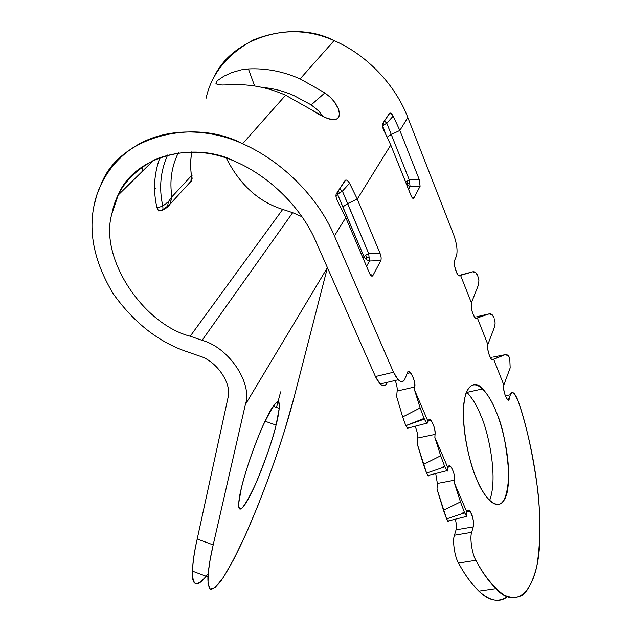 <?xml version="1.0" encoding="UTF-8"?>
<svg xmlns="http://www.w3.org/2000/svg" width="632" height="632" viewBox="0 0 632 632"><rect width="100%" height="100%" fill="white"/><g stroke="black" fill="none" stroke-linecap="round" stroke-linejoin="round"><path stroke-width="0.95" d="M382.534 125.792L386.784 123.208L393.191 116.106L389.865 113.041L382.581 123.73C381.933 124.978 382.313 127.087 383.735 130.066L390.774 145.06L411.432 196.465C412.498 198.432 413.328 198.946 413.905 197.998L411.882 197.263L413.905 197.998L420.098 186.274L419.308 179.685L409.299 179.923L386.784 123.208L382.534 125.792L382.265 124.923M191.196 181.202L191.291 175.886L171.912 196.821L169.905 204.397L163.965 209.619M407.166 185.279L410.073 186.511L420.098 186.274L410.073 186.511L408.525 189.347L410.073 186.511L409.299 179.923L406.724 181.392L409.299 179.923L419.308 179.685L399.835 130.461L407.83 117.568L453.673 234.741C456.889 243.881 457.797 251.03 456.391 256.189L454.645 260.337C453.278 261.04 455.388 272.676 458.184 275.007L459.622 275.655L472.728 271.8L458.808 275.512L472.728 271.8L475.841 272.803L477.768 275.868L478.89 280.545L478.55 284.692L471.401 302.815L478.55 284.692L478.89 280.545L477.768 275.868C476.441 272.779 474.758 271.428 472.728 271.8L459.622 275.655C457.844 278.475 452.457 261.932 454.645 260.337L456.391 256.189C457.797 251.03 456.889 243.881 453.673 234.741L407.83 117.568C395.64 85.13 366.71 54.652 334.075 40.614L300.121 78.897L324.887 92.865L330.607 97.541L335.142 102.803L338.499 108.996L339.479 114.353L338.397 117.655L336.753 119.014L334.407 119.63L327.961 118.619L319.847 114.992L311.221 109.66L325.061 117.528L329.77 119.14L334.407 119.63L337.227 118.745L338.95 116.707L339.447 112.954L338.499 108.996L333.791 101.017L330.607 97.541L324.887 92.865L311.213 104.904L318.726 110.995L323.15 116.675L318.726 110.995L311.213 104.904L324.887 92.865L300.121 78.897C283.104 71.392 265.867 68.066 248.4 68.928L241.321 69.836L231.944 72.522L223.902 76.188L217.353 80.651L215.836 83.234L217.139 84.396L222.085 85.012L232.347 84.783C250.304 83.977 268.071 87.453 285.632 95.227L311.221 109.66L285.632 95.227L242.601 143.733C282.409 161.207 318.536 197.895 334.415 235.941L393.499 372.248L375.432 376.546L380.188 383.995L398.192 379.769L393.499 372.248C398.152 381.617 401.952 383.829 404.914 378.868C403.548 382.163 401.304 382.463 398.192 379.769M254.617 85.976L248.4 68.928L254.617 85.976M262.399 87.453C273.253 88.346 283.823 91.087 294.117 95.685L311.213 104.904L294.117 95.685C283.823 91.087 273.253 88.346 262.399 87.453M168.381 201.687L162.803 206.056L163.024 209.571L167.599 206.158L168.381 201.687L167.599 206.158L162.337 210.211L163.024 209.611L162.803 206.056L168.381 201.687L171.912 196.821L168.381 201.687M169.368 205.218L167.599 206.158L168.728 205.795L170.111 204.049L171.912 196.821C169.495 181.352 171.549 166.856 178.09 153.323C171.549 166.856 169.495 181.352 171.912 196.821L191.291 175.886L190.904 181.74L191.615 180.586L190.904 181.74M170.103 204.073L191.291 180.981L192.246 177.995L191.709 179.915M192.191 175.917L191.291 175.886L192.191 175.917M162.803 206.056C158.814 188.202 160.425 171.185 167.638 155.014C160.425 171.185 158.814 188.202 162.803 206.056L157.02 207.952C152.944 190.611 153.939 173.776 160.007 157.455C153.939 173.776 152.944 190.611 157.02 207.952L158.743 211.025L163.024 209.611C165.031 209.018 166.935 207.746 168.728 205.795L170.111 204.049M162.337 210.211L162.843 209.666L162.337 210.211M191.528 151.964L190.43 163.909L191.291 175.886L190.43 163.909L191.528 151.964M178.327 152.857L178.09 153.323L178.587 152.818M160.828 210.709L161.334 210.172L160.828 210.709L158.205 210.543M142.05 171.612L142.548 166.579L142.05 171.612M382.542 125.792L385.552 133.542L382.542 125.792M387.282 137.057L391.176 134.521L387.282 137.057M405.689 182.269L406.708 181.392L407.529 183.699L406.708 181.392M407.174 185.271L406.739 184.9L407.174 185.271L407.529 183.699L409.418 183.825M384.09 124.591L383.213 122.766M208.149 573.619C188.494 600.724 190.516 567.678 197.208 539.001L213.189 544.903L210.156 559.573L208.205 573.058L207.999 583.62L210.235 589.087L215.401 587.365L223.538 577.15L234.053 558.751L245.816 534.19L257.556 506.516L268.237 478.748L277.282 453.089L284.542 430.708L294.267 396.627C287.931 421.655 271.965 473.976 247.752 529.821C237.703 552.4 227.97 570.957 220.465 581.582C215.947 587.12 212.534 589.617 210.203 589.071C208.52 586.986 207.754 582.933 207.912 576.905C208.6 567.544 210.361 556.879 213.189 544.903L197.208 539.001L227.86 398.413C232.592 384.264 216.831 360.706 199.025 355.887L187.254 351.795C158.766 342.212 134.118 322.897 113.302 293.864C94.926 263.307 88.441 234.18 93.852 206.482L96.846 194.877L101.483 183.367C119.796 136.844 192.894 117.449 242.601 143.733L285.632 95.227C268.071 87.453 250.304 83.977 232.347 84.783L222.085 85.012L217.139 84.396L215.836 83.234L217.353 80.651L223.902 76.188L231.944 72.522L241.321 69.836L248.4 68.928C265.867 68.066 283.104 71.392 300.121 78.897L334.075 40.614C366.71 54.652 395.64 85.13 407.83 117.568L399.835 130.461L391.176 134.521L399.835 130.461L393.183 116.106L386.784 123.208L384.422 120.933M366.212 259.578L369.467 260.984L368.669 253.44L365.754 255.138L368.669 253.44L342.425 191.164L337.528 194.245L339.376 192.76L338.317 190.793M364.072 256.845L363.171 258.464L364.072 256.845L337.535 194.245L335.995 196.591L337.535 194.245L342.813 206.964L347.553 203.623L342.813 206.964L364.072 256.845L365.738 255.138L366.671 257.706L365.738 255.138M339.368 192.76L342.425 191.164L349.567 183.28C348.137 180.902 346.85 179.844 345.696 180.088L336.366 193.748C335.505 195.446 335.963 198.014 337.749 201.466L345.759 217.653L369.712 273.727C371.047 276.176 372.122 276.761 372.927 275.481L370.004 274.28L372.927 275.481L380.772 260.645C381.483 258.867 381.215 256.347 379.958 253.108L368.669 253.44L379.958 253.108L357.278 199.08L347.553 203.623L368.669 253.44M368.812 257.809L366.671 257.706L366.212 259.57L364.064 256.853L366.212 259.57M342.425 191.164L339.668 188.747L342.425 191.164L347.553 203.623L357.278 199.08L349.567 183.272L342.425 191.164M366.536 266.356L369.459 260.984L380.772 260.645L369.459 260.984L366.536 266.356M337.528 194.245L337.077 192.673M386.784 123.208L409.299 179.923M345.033 180.626L345.033 180.618C346.115 179.354 347.632 180.239 349.559 183.28L357.278 199.08L379.958 253.108C381.215 256.347 381.483 258.867 380.772 260.645L372.927 275.481C371.972 276.848 370.771 275.994 369.341 272.921L345.759 217.653L334.415 235.941L345.759 217.653L337.749 201.466C335.963 198.014 335.505 195.446 336.374 193.755L345.033 180.626M389.383 113.42L389.383 113.42C390.244 112.441 391.516 113.341 393.183 116.114L399.835 130.461L419.308 179.685L420.098 186.274L413.905 197.998C413.138 199.041 412.151 198.156 410.926 195.335L390.774 145.06L357.278 199.08L390.774 145.06L383.735 130.066C382.313 127.087 381.933 124.978 382.581 123.73L389.383 113.42M292.679 212.668L202.074 340.324C229.1 347.576 252.768 383.411 245.358 404.567L327.423 267.636L245.358 404.567C252.768 383.411 229.1 347.576 202.074 340.324L292.679 212.668L282.702 209.405C258.52 201.758 239.702 184.615 226.248 158C239.702 184.615 258.52 201.758 282.702 209.405L190.192 336.224L282.702 209.405L292.679 212.668L301.978 216.737L292.679 212.668M471.401 302.815L471.29 305.201L471.401 302.815L460.57 275.355L471.401 302.815M476.741 316.735L489.121 313.883L492.217 314.807L494.003 317.675C492.715 314.689 491.088 313.425 489.121 313.883L477.35 317.904L487.857 344.535L494.769 326.349L495.125 322.968L494.445 318.86L495.125 322.968L494.769 326.349L487.857 344.535L487.77 346.952C487.793 351.424 489.002 355.492 491.388 359.166L492.786 359.648L493.632 359.173L503.823 385.014L510.166 367.911L509.763 358.257L510.166 367.911L503.823 385.014L503.767 387.456L503.823 385.014L493.632 359.173L505.023 354.718L508.096 355.563L509.763 358.257C508.515 355.358 506.935 354.181 505.023 354.718L492.786 359.648C491.451 361.954 487.098 350.95 487.77 346.952L487.857 344.535L477.35 317.904L489.121 313.883L476.741 316.735M476.457 318.291L477.35 317.904L476.457 318.291C475.035 320.456 470.54 309.103 471.29 305.201C471.282 309.712 472.531 313.891 475.035 317.722L476.457 318.291M493.039 357.096L505.023 354.718L493.039 357.096M490.479 357.925L492.178 357.27L490.479 357.925M510.356 394.731L505.308 395.837L510.356 394.731L509.234 398.737L510.356 394.731C511.027 392.251 512.299 391.824 514.179 393.467L518.461 401.802C528.913 432.794 541.703 488.576 539.823 540.486C537.974 593.108 515.846 610.307 495.875 588.645C488.41 580.998 481.75 571.557 475.88 560.315C472.104 554.319 469.6 537.516 471.685 532.334L454.455 535.233C452.267 540.399 454.7 557.1 458.532 563.041L475.88 560.315L458.532 563.041C464.473 574.188 471.251 583.541 478.858 591.11C488.86 600.969 498.379 602.825 507.425 596.695C491.767 609.264 471.448 587.31 458.532 563.041C454.7 557.1 452.267 540.399 454.455 535.233L471.685 532.334L473.21 526.914C474.419 525.232 472.799 513.713 469.805 511.209L467.759 510.853L466.724 511.786L454.487 483.211L460.483 501.919L464.346 512.165L466.858 516.771L466.724 511.786L466.858 516.771L464.631 512.821L446.611 518.88L448.317 521.353C448.246 521.953 447.677 521.124 446.611 518.88L464.631 512.821L464.346 512.165L461.344 513.634L464.346 512.165L460.483 501.919L443.482 510.293L446.611 518.88L437.012 489.152L443.482 510.293L460.483 501.919L454.487 483.211L454.637 480.194C454.771 475.209 453.468 470.69 450.742 466.653L448.633 466.163L447.535 466.993L434.856 437.407L440.678 455.775L444.58 466.124L447.282 471.164L447.535 466.993L447.282 471.164L444.873 466.803L426.584 473.107L428.457 475.928L426.584 473.107L444.873 466.803L444.58 466.124L441.539 467.648L444.58 466.124L440.678 455.775L423.44 464.465L426.584 473.107L417.183 443.696L423.44 464.465L440.678 455.775L434.856 437.407L435.045 434.413C435.227 429.381 433.876 424.743 430.992 420.501L428.828 419.877L427.659 420.604L414.521 389.944L420.146 407.94L402.671 416.962L405.823 425.66L407.869 428.852L408.114 428.046L407.869 428.852L405.823 425.66L424.388 419.103L424.08 418.4L405.823 425.66L402.671 416.962L396.643 396.612L402.671 416.962L420.146 407.94L424.08 418.4L420.146 407.94L414.521 389.944L414.75 386.982C415.121 382.415 413.715 377.652 410.531 372.683C408.88 371.434 407.806 371.584 407.316 373.133L404.914 378.868L407.316 373.133C408.414 366.418 416.33 381.254 414.75 386.982L397.133 391.042L414.75 386.982L414.521 389.944L427.659 420.604L426.995 423.898L424.388 419.103L420.999 419.988L424.08 418.4L426.995 423.898L427.659 420.604L428.828 419.877C430.748 416.891 436.072 429.389 435.045 434.413L417.602 438.071L435.045 434.413L434.856 437.407L447.535 466.993L448.633 466.163C450.418 462.995 455.561 475.059 454.637 480.194L437.36 483.472L454.637 480.194L454.487 483.211L466.724 511.786L467.759 510.853C469.679 506.366 475.485 523.509 473.21 526.914L456.067 529.837L473.21 526.914L471.685 532.334C469.6 537.516 472.104 554.319 475.88 560.315C484.041 575.641 493.339 587.16 503.775 594.87C510.688 598.251 517.229 598.172 523.407 594.625C529.087 588.732 533.558 579.268 536.829 566.225C540.486 543.583 540.81 518.248 537.785 490.211C532.792 453.942 526.345 424.475 518.461 401.802C515.072 392.875 512.37 390.521 510.356 394.731M507.093 399.195L509.234 398.737C508.799 404.409 502.898 392.275 503.767 387.456C503.696 391.445 504.857 395.419 507.251 399.377L508.412 399.882L509.234 398.737L507.093 399.195M455.427 519.599C456.573 524.576 456.786 527.989 456.067 529.837L454.455 535.233L456.067 529.837C456.786 527.989 456.573 524.576 455.427 519.599M415.35 426.908C417.144 431.285 417.894 435.006 417.602 438.071L417.183 443.696L417.602 438.071C417.894 435.006 417.144 431.285 415.35 426.908M395.466 381.08C396.912 385.425 397.473 388.743 397.133 391.042L396.643 396.612L397.133 391.042C397.473 388.743 396.912 385.425 395.466 381.08M387.1 383.039L387.432 382.297L387.1 383.039C384.019 388.001 380.132 385.836 375.432 376.546L315.897 241.503C301.93 208.671 270.717 177.165 236.4 162.053C194.956 140.051 133.621 156.025 118.168 195.106L111.927 213.655C98.821 257.635 142.856 323.963 190.192 336.224L202.074 340.324L190.192 336.224C142.856 323.963 98.821 257.635 111.927 213.655C116.296 190.121 131.053 171.904 156.207 158.988C183.462 149.041 210.187 150.068 236.4 162.053C270.717 177.165 301.93 208.671 315.897 241.503L375.432 376.546L393.499 372.248L334.415 235.941C318.536 197.895 282.409 161.207 242.601 143.733C213.774 130.374 175.957 127.214 146.158 140.494C116.343 153.774 98.553 180.847 93.852 206.482C88.441 234.18 94.926 263.307 113.302 293.864C134.118 322.897 158.766 342.212 187.254 351.795L199.025 355.887C216.831 360.706 232.592 384.264 227.86 398.413L197.208 539.001C194.506 550.993 192.918 561.698 192.452 571.123C191.717 585.785 196.291 587.491 206.182 576.258M428.543 475.327L428.457 475.928L428.543 475.327M435.811 474.063L437.36 483.472L437.012 489.152L437.36 483.472L435.811 474.063M448.341 520.926L448.317 521.353L448.341 520.926M476.67 479.103C469.726 464.954 458.516 418.463 465.966 393.294C474.577 371.719 490.748 396.541 496.262 412.04C502.464 425.857 512.742 466.645 506.959 493.323C500.015 517.829 482.935 496.254 476.67 479.103C479.925 487.398 484.238 494.556 489.61 500.584C501.026 510.553 507.425 501.721 508.807 474.103C506.753 446.239 502.574 425.549 496.262 412.04C493.071 403.374 488.568 395.648 482.753 388.862C473.779 378.339 462.932 386.895 463.343 414.458C463.793 441.492 471.472 467.016 476.67 479.103M482.753 388.862L467.024 392.377C472.957 399.084 477.523 406.739 480.739 415.35C487.398 428.836 498.846 477.097 489.571 500.544C498.846 477.097 487.398 428.836 480.739 415.35C477.421 406.416 472.673 398.587 466.487 391.864M206.056 98.284C211.554 73.668 227.291 54.241 253.282 40.014C281.24 28.803 308.171 29.009 334.075 40.614C293.572 19.308 231.391 37.288 213.608 78.02M276.065 425.099L279.233 408.398C280.3 395.466 274.809 401.367 262.762 426.079C251.441 451.912 243.857 477.373 241.361 488.196L238.706 503.293C238.145 515.198 243.747 508.863 255.51 484.278C266.396 457.663 273.245 437.937 276.065 425.099L264.99 421.196L276.065 425.099C273.293 437.218 261.767 473.297 248.969 497.858C236.518 520.61 237.442 503.072 241.361 488.196C243.81 476.196 257.074 434.871 270.283 410.832C282.575 390.047 279.779 411.448 276.065 425.099M276.516 407.442L280.624 391.872L276.516 407.442M213.189 544.903L245.358 404.567L213.189 544.903M294.267 396.627L327.242 268.371L294.267 396.627M155.756 188.233L154.571 188.976M191.401 175.886L190.635 167.638C190.366 164.075 190.753 158.853 191.796 151.964M345.696 180.081L344.495 181.439M388.957 114.06L389.865 113.041M495.875 588.645L478.858 591.11M469.805 511.209L466.772 511.746M430.992 420.501L427.524 421.252M407.174 373.48L410.531 372.683M407.174 428.291L426.387 423.314M427.817 475.509L446.737 470.722M447.519 467.285L450.742 466.653M466.369 516.462L447.748 521.076M118.168 195.106L153.758 160.094M279.233 408.398L273.103 406.25M207.912 576.905L192.452 571.123"/></g></svg>
